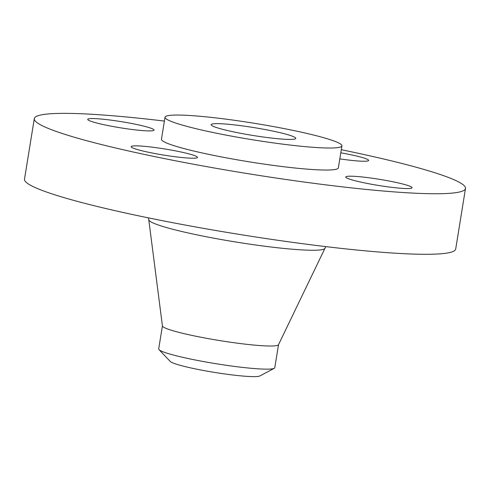 <?xml version="1.0" encoding="UTF-8"?>
<svg xmlns="http://www.w3.org/2000/svg" width="490" height="490" viewBox="0 0 490 490"><rect width="100%" height="100%" fill="white"/><g stroke="black" fill="none" stroke-linecap="round" stroke-linejoin="round"><path stroke-width="0.73" d="M102.563 124.405A33.602 3.105 9.2 0 0 136.367 129.997A33.602 3.105 9.2 0 0 154.068 130.101A33.602 3.105 9.2 0 0 139.233 125.054A33.602 3.105 9.2 0 0 105.43 119.468A33.602 3.105 9.2 0 0 87.728 119.358A33.602 3.105 9.2 0 0 102.563 124.405M339.809 158.876A33.602 3.105 9.2 0 0 368.645 160.438A33.602 3.105 9.2 0 0 353.811 155.385A33.602 3.105 9.2 0 0 340.795 152.813M360.573 182.047A33.602 3.105 9.2 0 0 394.377 187.639A33.602 3.105 9.2 0 0 412.078 187.744A33.602 3.105 9.2 0 0 397.243 182.696A33.602 3.105 9.2 0 0 363.439 177.111A33.602 3.105 9.2 0 0 345.738 177A33.602 3.105 9.2 0 0 360.573 182.047M145.996 151.716A33.602 3.105 9.2 0 0 179.799 157.302A33.602 3.105 9.2 0 0 197.501 157.413A33.602 3.105 9.2 0 0 182.672 152.365A33.602 3.105 9.2 0 0 148.862 146.773A33.602 3.105 9.2 0 0 131.161 146.669A33.602 3.105 9.2 0 0 145.996 151.716M162.423 325.875L158.693 348.923A58.8 5.433 9.2 0 0 159.011 349.64L170.293 361.479A45.674 4.22 9.2 0 0 190.206 367.788A45.674 4.22 9.2 0 0 259.81 375.977L274.253 368.309A58.8 5.433 9.2 0 0 274.78 367.727L278.516 344.672M159.011 349.64A58.8 5.433 9.2 0 0 184.65 357.761A58.8 5.433 9.2 0 0 274.253 368.309M148.776 219.783L162.435 325.948A58.8 5.433 9.2 0 0 188.393 334.633A58.8 5.433 9.2 0 0 246.844 344.335A58.8 5.433 9.2 0 0 278.485 344.746L324.956 248.314A89.272 8.244 -170.8 0 1 276.924 247.695A89.272 8.244 -170.8 0 1 188.185 232.964A89.272 8.244 -170.8 0 1 148.776 219.783L148.458 217.885M164.395 121.067A218.405 20.176 9.2 0 0 34.306 118.635L24.5 179.181A218.405 20.176 9.2 0 0 120.908 211.992A218.405 20.176 9.2 0 0 340.636 248.32A218.405 20.176 9.2 0 0 455.694 249.018L465.5 188.472A218.405 20.176 9.2 0 0 369.093 155.661A218.405 20.176 9.2 0 0 341.297 149.713M34.306 118.635A218.405 20.176 9.2 0 0 130.714 151.447A218.405 20.176 9.2 0 0 350.442 187.768A218.405 20.176 9.2 0 0 465.5 188.472M165.02 117.208L161.455 139.227A89.603 8.275 9.2 0 0 201.004 152.69A89.603 8.275 9.2 0 0 291.152 167.592A89.603 8.275 9.2 0 0 338.351 167.88L341.922 145.861A89.603 8.275 9.2 0 0 302.367 132.398A89.603 8.275 9.2 0 0 212.225 117.496A89.603 8.275 9.2 0 0 165.02 117.208A89.603 8.275 9.2 0 0 204.569 130.671A89.603 8.275 9.2 0 0 294.717 145.573A89.603 8.275 9.2 0 0 341.922 145.861M230.073 131.118A42.875 3.963 9.2 0 0 273.206 138.254A42.875 3.963 9.2 0 0 295.795 138.388A42.875 3.963 9.2 0 0 276.868 131.945A42.875 3.963 9.2 0 0 233.73 124.815A42.875 3.963 9.2 0 0 211.147 124.681A42.875 3.963 9.2 0 0 230.073 131.118M324.956 248.314L325.85 246.617"/></g></svg>
